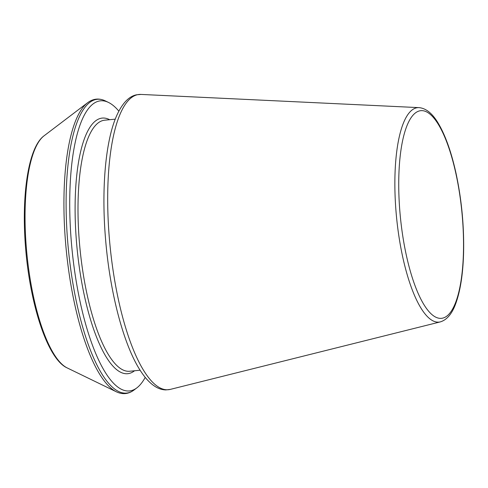<?xml version="1.0" encoding="UTF-8"?>
<svg xmlns="http://www.w3.org/2000/svg" width="488" height="488" viewBox="0 0 488 488"><rect width="100%" height="100%" fill="white"/><g stroke="black" fill="none" stroke-linecap="round" stroke-linejoin="round"><path stroke-width="0.73" d="M118.846 111.136A145.778 43.109 84.3 0 0 108.513 102.449A145.778 43.109 84.3 0 0 71.419 242.847A145.778 43.109 84.3 0 0 136.799 387.917A145.778 43.109 84.3 0 0 145.229 377.376M396.116 212.615A107.757 31.866 84.3 0 0 440.316 321.891C447.331 319.768 452.712 312.979 456.463 301.517C460.69 288.89 463.069 272.554 463.6 252.503C464.137 226.048 461.636 199.757 456.097 173.636C451.565 152.927 445.831 136.518 438.901 124.409C432.978 113.93 426.372 108.342 419.088 107.634A107.757 31.866 84.3 0 0 396.116 212.615M399.953 212.408A104.347 30.86 84.3 0 0 454.285 305.677A104.347 30.86 84.3 0 0 439.182 125.782A104.347 30.86 84.3 0 0 399.953 212.408M109.66 119.706A128.442 37.979 84.3 0 0 76.598 243.219A128.442 37.979 84.3 0 0 134.536 370.77M109.41 238.955A148.352 43.865 84.3 0 0 170.263 389.4L165.822 389.918C162.065 389.82 158.441 388.649 154.952 386.398C150.249 383.361 145.79 378.706 141.575 372.442C124.306 347.493 110.05 294.075 105.591 239.498C101.345 189.887 105.317 142.118 116.236 116.687C122.555 102.029 129.899 96.044 136.579 94.794L141.038 94.428A148.352 43.865 84.3 0 0 109.41 238.955M115.241 119.151L104.731 120.194A126.148 37.301 84.3 0 0 79.465 243.048A126.148 37.301 84.3 0 0 129.607 371.264L140.117 370.221M67.82 243.109A147.632 43.658 84.3 0 0 134.029 390.022C128.478 394.158 122.573 394.743 116.321 391.779A147.632 43.658 84.3 0 1 65.636 243.329A147.632 43.658 84.3 0 1 87.675 102.687C93.226 98.552 99.131 97.966 105.384 100.931A147.632 43.658 84.3 0 0 67.82 243.109M87.675 102.687L44.109 135.78A118.529 35.051 84.3 0 0 26.419 248.697A118.529 35.051 84.3 0 0 67.106 367.879L116.321 391.779M419.088 107.634L141.038 94.428M440.316 321.891L170.263 389.4M108.513 102.449L105.384 100.931M136.799 387.917L134.029 390.022M67.106 367.879C47.934 359.363 30.354 306.074 25.663 248.849C21.149 195.743 28.206 147.224 44.109 135.78"/></g></svg>
